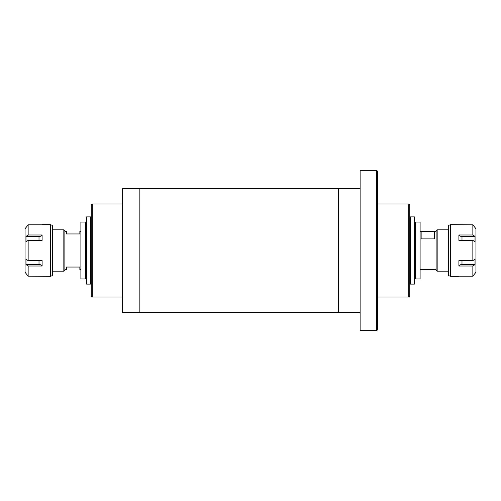 <?xml version="1.0" encoding="UTF-8"?>
<svg xmlns="http://www.w3.org/2000/svg" width="501" height="501" viewBox="0 0 501 501"><rect width="100%" height="100%" fill="white"/><g stroke="black" fill="none" stroke-linecap="round" stroke-linejoin="round"><path stroke-width="0.75" d="M360.125 188.451L338.407 188.451L338.407 312.549L139.842 312.549L139.842 188.451L139.842 312.549L122.263 312.549L122.263 188.451L338.407 188.451L338.407 312.549L360.125 312.549M408.728 203.963L409.762 204.997L409.762 296.003L408.728 297.037L408.728 203.963L377.704 203.963M376.671 170.353L377.704 171.386L377.704 329.614L376.671 330.647L376.671 170.353L360.125 170.353L360.125 330.647L376.671 330.647M92.272 297.037L91.238 296.003L91.238 204.997L92.272 203.963L92.272 297.037L122.263 297.037M90.512 250.5L90.512 284.111L86.585 284.111L86.585 216.889L90.512 216.889L90.512 250.5M85.552 278.938L85.552 222.062L80.893 222.062L80.893 278.938L85.552 278.938L86.585 277.905M63.834 229.815L64.867 230.848L64.867 270.152L63.834 271.185L63.834 229.815L52.455 229.815M80.893 269.632L79.859 269.632L79.859 267.046L66.42 267.046L66.42 269.632L64.867 269.632M64.867 231.368L66.42 231.368L66.42 233.954L79.859 233.954L79.859 231.368L80.893 231.368M414.415 250.5L414.415 284.111L410.488 284.111L410.488 216.889L414.415 216.889L414.415 250.5M415.448 261.397L415.448 278.938L420.107 278.938L420.107 222.062L415.448 222.062L415.448 261.397M437.166 271.185L436.133 270.152L436.133 230.848L437.166 229.815L437.166 271.185L448.545 271.185M434.58 269.463L421.141 269.463M420.107 231.368L421.141 231.368L421.141 238.896L434.58 238.896L434.58 231.368L436.133 231.368M434.58 231.537L421.141 231.537M448.545 275.581L448.545 225.419L450.612 224.648L450.612 276.352L448.545 275.581M475.173 227.748L475.95 228.782L475.95 272.218L472.85 276.17L472.85 266.018L475.017 264.566L475.017 259.186L472.85 260.645L472.85 240.355L475.017 241.814L475.017 236.434L472.85 234.982L472.85 224.83L475.173 227.748L472.85 224.83L450.612 224.648M458.885 276.352L450.612 276.352M475.173 273.252L472.85 276.17L458.891 276.17M461.991 260.645L461.991 264.566A3.1 1.553 0 0 0 458.891 266.018L472.85 266.018M458.891 266.018L458.891 260.645L472.85 260.645M472.85 234.982L458.891 234.982L458.891 240.355L472.85 240.355M461.991 264.566L475.017 264.566M458.891 234.982A3.1 1.553 180 0 0 461.991 236.434L475.017 236.434M52.455 225.419L52.455 275.581L50.388 276.352L50.388 224.648L52.455 225.419M25.827 273.252L25.05 272.218L25.05 228.782L28.15 224.83L28.15 234.982L25.983 236.434L25.983 241.814L28.15 240.355L28.15 260.645L25.983 259.186L25.983 264.566L28.15 266.018L28.15 276.17L25.827 273.252L28.15 276.17L50.388 276.352M42.115 224.648L50.388 224.648M25.827 227.748L28.15 224.83L42.109 224.83M39.009 240.355L39.009 236.434A3.1 1.553 180 0 0 42.109 234.982L28.15 234.982M42.109 234.982L42.109 240.355L28.15 240.355M28.15 266.018L42.109 266.018L42.109 260.645L28.15 260.645M39.009 236.434L25.983 236.434M42.109 266.018A3.1 1.553 0 0 0 39.009 264.566L25.983 264.566M461.991 236.434L461.991 240.355M39.009 264.566L39.009 260.645M408.728 297.037L377.704 297.037M92.272 203.963L122.263 203.963M86.585 223.095L85.552 222.062M63.834 271.185L52.455 271.185M414.415 277.905L415.448 278.938M414.415 223.095L415.448 222.062M420.107 269.632L421.141 269.632M434.58 269.632L436.133 269.632M437.166 229.815L448.545 229.815"/></g></svg>
